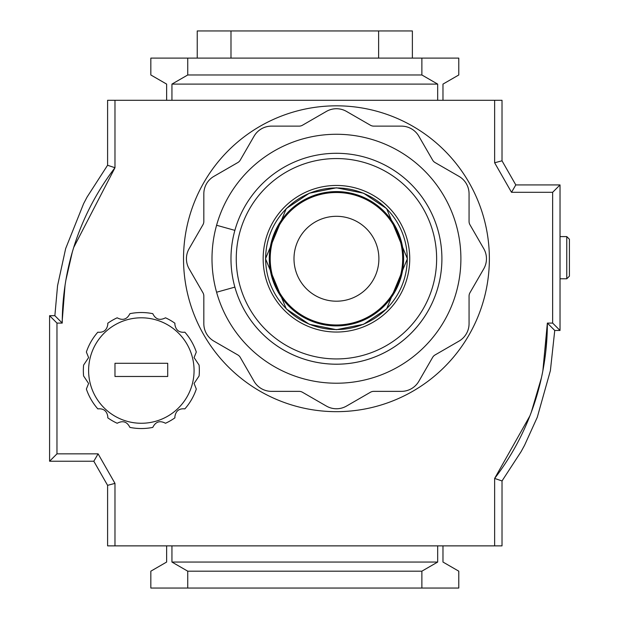 <?xml version="1.0" encoding="UTF-8"?>
<svg xmlns="http://www.w3.org/2000/svg" width="619" height="619" viewBox="0 0 619 619"><rect width="100%" height="100%" fill="white"/><g stroke="black" fill="none" stroke-linecap="round" stroke-linejoin="round"><path stroke-width="0.93" d="M566.772 278.782L566.772 236.597L569.41 239.236L569.41 276.151L566.772 278.782L560.025 278.782M566.772 236.597L560.025 236.597M412.378 58.109L412.378 30.95L197.237 30.95L197.237 58.109M230.988 30.95L230.988 58.109M378.627 30.95L378.627 58.109M336.442 105.826A152.916 152.916 0 0 0 183.526 258.75A152.916 152.916 0 0 0 336.442 411.666A152.916 152.916 0 0 0 489.366 258.75A152.916 152.916 0 0 0 336.442 105.826M529.903 415.875L494.635 478.433A255.214 255.214 0 0 0 547.366 323.079L542.855 370.851M73.707 247.461L114.979 167.726L114.979 100.293L494.635 100.293L494.635 162.774L511.511 192.308L552.643 192.308L552.643 323.079L547.366 323.079L554.748 330.461L550.384 370.657L537.277 417.268L524.633 445.131L521.113 451.622L502.017 480.94L494.635 478.433L494.635 545.865L114.979 545.865L114.979 483.377L98.104 453.851L56.971 453.851L56.971 323.079L49.59 315.698L49.59 461.232L93.817 461.232L107.598 485.342L107.598 545.865L114.979 545.865M107.559 165.265L114.979 167.726A255.214 255.214 0 0 0 62.248 323.079L56.971 323.079M166.635 100.293L166.635 84.099L150.835 74.976L150.835 58.109L187.743 58.109L187.743 74.976L171.943 84.099L171.943 100.293M437.672 100.293L437.672 84.099L421.872 74.976L187.743 74.976M421.872 74.976L421.872 58.109L187.743 58.109M421.872 58.109L458.78 58.109L458.78 74.976L442.98 84.099L442.98 100.293M437.672 84.099L171.943 84.099M171.943 545.865L171.943 562.052L187.743 571.175L187.743 588.05L421.872 588.05L421.872 571.175L437.672 562.052L437.672 545.865M187.743 571.175L421.872 571.175M187.743 588.05L150.835 588.05L150.835 571.175L166.635 562.052L166.635 545.865M171.943 562.052L437.672 562.052M442.98 545.865L442.98 562.052L458.78 571.175L458.78 588.05L421.872 588.05M65.869 280.206C68.075 268.429 70.21 259.082 72.291 252.173L65.869 280.206M62.047 322.886L65.034 285.475M494.635 100.293L502.017 100.293L502.017 160.816L515.797 184.926L511.511 192.308M65.653 248.598L57.559 285.692L65.653 248.598L83.619 203.643L87.101 197.02L107.598 165.219L107.598 100.293L114.979 100.293M502.713 480.027L502.024 480.932L502.017 545.865L494.635 545.865M114.979 483.377L107.598 485.342M98.104 453.851L93.817 461.232M56.971 453.851L49.59 461.232M57.559 285.692L54.867 315.698L49.59 315.698L54.867 315.698L62.248 323.079L62.349 315.822M541.432 377.799L531.295 412.215M494.635 162.774L502.017 160.816M515.797 184.926L560.025 184.926L560.025 330.461L552.643 323.079M552.643 192.308L560.025 184.926M560.025 330.461L554.748 330.461M547.103 334.701L545.811 351.205M63.842 294.598L63.254 300.416M63.223 300.764L62.426 313.407M216.588 225.262A124.442 124.442 0 0 0 216.588 292.23L234.872 287.123A105.462 105.462 0 0 0 441.904 258.75A105.462 105.462 0 0 0 234.872 230.369A105.462 105.462 0 0 0 336.442 364.212A105.462 105.462 0 0 0 441.904 258.75A105.462 105.462 0 0 0 234.872 230.369L216.588 225.262A124.442 124.442 0 0 1 460.892 258.75A124.442 124.442 0 0 1 216.588 292.23M336.442 216.302A42.448 42.448 0 0 1 378.89 258.75A42.448 42.448 0 0 1 336.442 301.198A42.448 42.448 0 0 1 293.994 258.75A42.448 42.448 0 0 1 336.442 216.302M336.442 108.727A20.141 20.141 0 0 1 346.516 111.428L370.441 125.239A6.647 6.647 0 0 0 373.76 126.129L401.383 126.129A20.141 20.141 0 0 1 418.831 136.203L432.635 160.12A6.647 6.647 0 0 0 435.072 162.557L458.989 176.369A20.141 20.141 0 0 1 469.063 193.809L469.063 221.432A6.647 6.647 0 0 0 469.953 224.751L483.764 248.676A20.141 20.141 0 0 1 483.764 268.816L469.953 292.741A6.647 6.647 0 0 0 469.063 296.06L469.063 323.683A20.141 20.141 0 0 1 458.989 341.131L435.072 354.942A6.647 6.647 0 0 0 432.635 357.372L418.831 381.296A20.141 20.141 0 0 1 401.383 391.363L373.76 391.363A6.647 6.647 0 0 0 370.441 392.253L346.516 406.064A20.141 20.141 0 0 1 326.375 406.064L302.451 392.253A6.647 6.647 0 0 0 299.132 391.363L271.509 391.363A20.141 20.141 0 0 1 254.061 381.296L240.249 357.372A6.647 6.647 0 0 0 237.82 354.942L213.895 341.131A20.141 20.141 0 0 1 203.829 323.683L203.829 296.06A6.647 6.647 0 0 0 202.939 292.741L189.128 268.816A20.141 20.141 0 0 1 189.128 248.676L202.939 224.751A6.647 6.647 0 0 0 203.829 221.432L203.829 193.809A20.141 20.141 0 0 1 213.895 176.369L237.82 162.557A6.647 6.647 0 0 0 240.249 160.12L254.061 136.203A20.141 20.141 0 0 1 271.509 126.129L299.132 126.129A6.647 6.647 0 0 0 302.451 125.239L326.375 111.428A20.141 20.141 0 0 1 336.442 108.727M199.094 375.973A58 58 0 0 0 199.094 365.102L194.087 357.596L196.308 352.018A58 58 0 0 0 184.864 332.194C179.077 332.759 175.734 330.128 174.86 324.294L174.922 323.242A58 58 0 0 0 165.505 317.802C159.834 320.774 155.593 319.389 152.785 313.671A58 58 0 0 0 129.897 313.671C127.05 319.404 122.81 320.781 117.177 317.802A58 58 0 0 0 107.76 323.242L107.83 324.294C106.925 330.144 103.582 332.782 97.817 332.194A58 58 0 0 0 86.374 352.018L88.602 357.596L83.596 365.102A58 58 0 0 0 83.596 375.973L88.602 383.471L86.374 389.057A58 58 0 0 0 97.817 408.88C103.613 408.316 106.948 410.946 107.83 416.773L107.76 417.825A58 58 0 0 0 117.177 423.264C122.848 420.301 127.088 421.678 129.897 427.396A58 58 0 0 0 152.785 427.396C155.632 421.663 159.872 420.286 165.505 423.264A58 58 0 0 0 174.922 417.825L174.86 416.773C175.765 410.923 179.1 408.292 184.864 408.88A58 58 0 0 0 196.308 389.057L194.087 383.471L199.094 375.973M88.61 370.533A52.731 52.731 0 0 0 141.341 423.264A52.731 52.731 0 0 0 194.072 370.533A52.731 52.731 0 0 0 141.341 317.802A52.731 52.731 0 0 0 88.61 370.533M167.71 363.291L114.979 363.291L114.979 376.476L167.71 376.476L167.71 363.291M236.257 258.75A100.185 100.185 0 0 0 336.442 358.935A100.185 100.185 0 0 0 436.635 258.75A100.185 100.185 0 0 0 336.442 158.557A100.185 100.185 0 0 0 236.257 258.75M336.442 185.452A73.297 73.297 0 0 0 263.152 258.75A73.297 73.297 0 0 0 336.442 332.039A73.297 73.297 0 0 0 409.739 258.75A73.297 73.297 0 0 0 336.442 185.452M336.442 329.548A70.798 70.798 0 0 0 407.248 258.75A70.798 70.798 0 0 0 336.442 187.944A70.798 70.798 0 0 0 265.644 258.75A70.798 70.798 0 0 0 336.442 329.548M336.442 191.596A67.146 67.146 0 0 0 269.296 258.75A67.146 67.146 0 0 0 336.442 325.896A67.146 67.146 0 0 0 403.596 258.75A67.146 67.146 0 0 0 336.442 191.596M336.442 324.983A66.233 66.233 0 0 0 402.683 258.75A66.233 66.233 0 0 0 336.442 192.509A66.233 66.233 0 0 0 270.209 258.75A66.233 66.233 0 0 0 336.442 324.983M523.287 447.653L524.115 446.106M524.185 445.974L524.649 445.1M336.442 329.687L363.57 324.294L386.612 308.912L407.387 258.75L386.612 208.58L363.57 193.198L336.442 187.805L309.322 193.198L286.28 208.58L265.505 258.75L286.28 308.912L309.322 324.294L336.442 329.687"/></g></svg>
